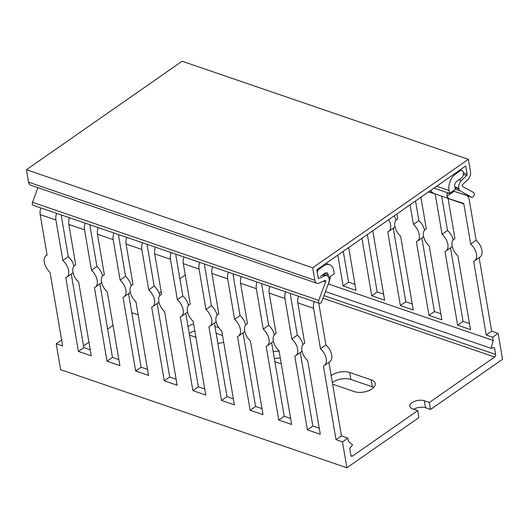 <?xml version="1.0" encoding="UTF-8"?>
<svg xmlns="http://www.w3.org/2000/svg" width="529" height="529" viewBox="0 0 529 529"><rect width="100%" height="100%" fill="white"/><g stroke="black" fill="none" stroke-linecap="round" stroke-linejoin="round"><path stroke-width="0.79" d="M298.521 296.233A9.76 6.169 108.9 0 0 297.82 302.905L304.73 343.347A11.717 6.87 -124.9 0 0 303.805 343.83A11.717 6.87 -124.9 0 0 307.68 360.593L320.276 434.283L307.395 429.865L294.798 356.182A11.717 6.87 -124.9 0 0 295.731 355.693A11.717 6.87 -124.9 0 0 291.849 338.93L284.939 298.488A9.76 6.169 -71.1 0 1 285.64 291.816M291.849 338.93L297.298 335.135A11.717 6.87 55.1 0 1 302.952 344.63M290.785 293.582L290.58 294.012A1.17 0.741 108.9 0 0 290.434 294.97L297.298 335.135M302.033 351.104A11.717 6.87 55.1 0 1 301.18 351.897L295.731 355.693M300.274 352.532L312.844 426.07L319.252 428.265M307.395 429.865L312.844 426.07M448.056 198.375A1.17 0.741 -71.1 0 1 448.083 198.494L454.947 238.658A11.717 6.87 -124.9 0 0 454.021 239.141A11.717 6.87 -124.9 0 0 457.896 255.904L470.493 329.593L457.611 325.183L445.015 251.493A11.717 6.87 -124.9 0 0 445.947 251.011A11.717 6.87 -124.9 0 0 442.065 234.248L435.202 194.083A1.17 0.741 108.9 0 0 435.175 193.964M430.732 190.38L431.142 190.989A14.838 9.377 108.9 0 0 434.547 193.746A14.838 9.377 108.9 0 0 434.673 193.786M432.973 192.933L428.92 191.643M442.065 234.248L447.514 230.452A11.717 6.87 55.1 0 1 453.168 239.941M441.655 196.186L447.514 230.452M452.249 246.415A11.717 6.87 55.1 0 1 451.396 247.215L445.947 251.011M457.611 325.183L463.06 321.381L469.461 323.576M450.49 247.843L463.06 321.381M241.27 276.614A9.76 6.169 108.9 0 0 240.569 283.286L247.479 323.728A11.717 6.87 -124.9 0 0 246.554 324.211A11.717 6.87 -124.9 0 0 250.429 340.974L263.025 414.663L250.144 410.246L237.547 336.563A11.717 6.87 -124.9 0 0 238.48 336.08A11.717 6.87 -124.9 0 0 234.598 319.318L227.688 278.869A9.76 6.169 -71.1 0 1 228.389 272.197M234.598 319.318L240.047 315.515A11.717 6.87 55.1 0 1 245.701 325.011M233.534 273.962L233.329 274.399A1.17 0.741 108.9 0 0 233.183 275.351L240.047 315.515M244.782 331.485A11.717 6.87 55.1 0 1 243.929 332.278L238.48 336.08M243.023 332.913L255.593 406.451L262 408.646M250.144 410.246L255.593 406.451M396.836 214L397.696 219.046A11.717 6.87 -124.9 0 0 396.77 219.528A11.717 6.87 -124.9 0 0 400.645 236.291L413.242 309.974L400.36 305.564L387.764 231.874A11.717 6.87 -124.9 0 0 388.696 231.391A11.717 6.87 -124.9 0 0 388.742 219.641M394.191 215.845A11.717 6.87 55.1 0 1 395.917 220.322M394.998 226.796A11.717 6.87 55.1 0 1 394.145 227.596L388.696 231.391M400.36 305.564L405.809 301.768L412.21 303.963M393.239 228.224L405.809 301.768M184.019 256.995A9.76 6.169 108.9 0 0 183.318 263.667L190.228 304.109A11.717 6.87 -124.9 0 0 189.303 304.598A11.717 6.87 -124.9 0 0 193.178 321.354L205.774 395.044L192.893 390.633L180.296 316.944A11.717 6.87 -124.9 0 0 181.229 316.461A11.717 6.87 -124.9 0 0 177.347 299.698L170.437 259.25A9.76 6.169 -71.1 0 1 171.138 252.584M177.347 299.698L182.796 295.903A11.717 6.87 55.1 0 1 188.45 305.392M176.283 254.343L176.078 254.78A1.17 0.741 108.9 0 0 175.932 255.732L182.796 295.903M187.531 311.865A11.717 6.87 55.1 0 1 186.677 312.665L181.229 316.461M185.772 313.294L198.342 386.831L204.749 389.027M192.893 390.633L198.342 386.831M348.677 247.565L355.991 290.361L343.109 285.944L337.839 255.117M343.109 285.944L348.558 282.149L354.959 284.344M343.288 251.321L348.558 282.149M126.768 237.376A9.76 6.169 108.9 0 0 126.067 244.048L132.977 284.496A11.717 6.87 -124.9 0 0 132.052 284.979A11.717 6.87 -124.9 0 0 135.927 301.742L148.523 375.425L135.642 371.014L123.045 297.324A11.717 6.87 -124.9 0 0 123.978 296.842A11.717 6.87 -124.9 0 0 120.096 280.079L113.186 239.637A9.76 6.169 -71.1 0 1 113.887 232.965M120.096 280.079L125.545 276.283A11.717 6.87 55.1 0 1 131.199 285.772M119.032 234.724L118.827 235.16A1.17 0.741 108.9 0 0 118.681 236.119L125.545 276.283M130.279 292.246A11.717 6.87 55.1 0 1 129.426 293.046L123.978 296.842M128.521 293.674L141.091 367.219L147.498 369.414M135.642 371.014L141.091 367.219M98.143 227.569A9.76 6.169 108.9 0 0 97.442 234.241L104.352 274.683A11.717 6.87 -124.9 0 0 103.426 275.166A11.717 6.87 -124.9 0 0 107.301 291.929L119.898 365.618L107.017 361.201L94.42 287.518A11.717 6.87 -124.9 0 0 95.352 287.035A11.717 6.87 -124.9 0 0 91.471 270.273L84.561 229.824A9.76 6.169 -71.1 0 1 85.262 223.152M91.471 270.273L96.919 266.471A11.717 6.87 55.1 0 1 102.573 275.966M90.406 224.918L90.201 225.354A1.17 0.741 108.9 0 0 90.056 226.306L96.919 266.471M101.654 282.44A11.717 6.87 55.1 0 1 100.801 283.233L95.352 287.035M99.895 283.868L112.465 357.406L118.873 359.601M107.017 361.201L112.465 357.406M155.394 247.188A9.76 6.169 108.9 0 0 154.693 253.86L161.603 294.303A11.717 6.87 -124.9 0 0 160.677 294.785A11.717 6.87 -124.9 0 0 164.552 311.548L177.149 385.238L164.268 380.82L151.671 307.137A11.717 6.87 -124.9 0 0 152.603 306.648A11.717 6.87 -124.9 0 0 148.722 289.885L141.812 249.443A9.76 6.169 -71.1 0 1 142.513 242.771M148.722 289.885L154.17 286.09A11.717 6.87 55.1 0 1 159.824 295.585M147.657 244.537L147.452 244.967A1.17 0.741 108.9 0 0 147.307 245.925L154.17 286.09M158.905 302.059A11.717 6.87 55.1 0 1 158.052 302.853L152.603 306.648M157.146 303.487L169.716 377.025L176.124 379.22M164.268 380.82L169.716 377.025M212.645 266.808A9.76 6.169 108.9 0 0 211.944 273.473L218.854 313.922A11.717 6.87 -124.9 0 0 217.928 314.405A11.717 6.87 -124.9 0 0 221.803 331.167L234.4 404.857L221.519 400.44L208.922 326.75A11.717 6.87 -124.9 0 0 209.854 326.267A11.717 6.87 -124.9 0 0 205.973 309.505L199.063 269.063A9.76 6.169 -71.1 0 1 199.764 262.391M205.973 309.505L211.421 305.709A11.717 6.87 55.1 0 1 217.075 315.205M204.908 264.15L204.703 264.586A1.17 0.741 108.9 0 0 204.558 265.545L211.421 305.709M216.156 321.672A11.717 6.87 55.1 0 1 215.303 322.472L209.854 326.267M214.397 323.1L226.967 396.644L233.375 398.84M221.519 400.44L226.967 396.644M372.753 230.783L384.616 300.168L371.735 295.751L361.922 238.334M371.735 295.751L377.184 291.955L383.585 294.15M367.364 234.539L377.184 291.955M269.896 286.42A9.76 6.169 108.9 0 0 269.195 293.092L276.105 333.541A11.717 6.87 -124.9 0 0 275.179 334.024A11.717 6.87 -124.9 0 0 279.054 350.787L291.651 424.47L278.77 420.059L266.173 346.369A11.717 6.87 -124.9 0 0 267.105 345.887A11.717 6.87 -124.9 0 0 263.224 329.124L256.314 288.682A9.76 6.169 -71.1 0 1 257.015 282.01M263.224 329.124L268.672 325.328A11.717 6.87 55.1 0 1 274.326 334.817M262.159 283.769L261.954 284.205A1.17 0.741 108.9 0 0 261.809 285.164L268.672 325.328M273.407 341.291A11.717 6.87 55.1 0 1 272.554 342.091L267.105 345.887M271.648 342.719L284.218 416.263L290.626 418.459M278.77 420.059L284.218 416.263M420.919 197.218L426.321 228.852A11.717 6.87 -124.9 0 0 425.395 229.335A11.717 6.87 -124.9 0 0 429.27 246.097L441.867 319.787L428.986 315.37L416.389 241.68A11.717 6.87 -124.9 0 0 417.321 241.198A11.717 6.87 -124.9 0 0 413.44 224.435L410.081 204.769M413.44 224.435L418.889 220.639A11.717 6.87 55.1 0 1 424.542 230.135M415.529 200.974L418.889 220.639M423.623 236.602A11.717 6.87 55.1 0 1 422.77 237.402L417.321 241.198M428.986 315.37L434.435 311.574L440.836 313.77M421.864 238.03L434.435 311.574M347.91 438.085L342.461 441.88L336.021 439.678L341.469 435.876L347.91 438.085L348.472 441.358L352.552 444.876L349.689 448.499L350.859 455.343A1.951 1.237 108.9 0 0 351.527 456.289A1.951 1.237 108.9 0 0 352.44 456.097L417.692 410.63L412.68 408.91A8.788 4.45 170.3 0 1 409.856 406.325A8.788 4.45 170.3 0 1 414.657 401.299A8.788 4.45 170.3 0 1 424.357 400.777L429.363 402.49L494.615 357.015L322.988 298.211M498.126 333.402L492.678 337.198L486.237 334.989L491.686 331.194L498.126 333.402L502.55 359.29L430.553 409.459L425.547 407.747A8.788 4.45 -9.7 0 0 413.764 409.281M328.899 362.339L341.469 435.876M336.021 439.678L323.424 365.989A11.717 6.87 -124.9 0 0 324.356 365.506A11.717 6.87 -124.9 0 0 320.475 348.743L325.924 344.948A11.717 6.87 55.1 0 1 329.805 361.71L324.356 365.506M486.237 334.989L473.64 261.3A11.717 6.87 -124.9 0 0 474.573 260.817A11.717 6.87 -124.9 0 0 470.691 244.054L476.14 240.259A11.717 6.87 55.1 0 1 480.021 257.021L474.573 260.817M479.115 257.649L491.686 331.194M320.475 348.743L313.565 308.295A9.76 6.169 -71.1 0 1 314.266 301.629M312.705 267.8L26.45 169.71L182.115 61.232L468.37 159.322L312.705 267.8L314.834 280.258A6.249 3.948 108.9 0 0 316.964 283.279A6.249 3.948 108.9 0 0 319.159 283.101L324.899 280.496A1.17 0.741 -71.1 0 1 325.309 280.463A1.17 0.741 -71.1 0 1 325.613 281.851L318.762 300.379A2.539 1.607 108.9 0 0 319.423 303.395L319.205 303.825A1.17 0.741 108.9 0 0 319.06 304.777L325.924 344.948M330.341 276.495L330.103 277.771A14.838 9.377 -71.1 0 1 328.178 284.371L327.808 285.171M328.78 277.58L334.341 273.705L333.832 270.722A12.498 7.895 -71.1 0 0 329.58 264.685L325.91 263.429M328.522 277.037L328.125 274.696A3.908 2.466 108.9 0 0 326.796 272.812A3.908 2.466 108.9 0 0 324.958 273.189L320.548 276.264M317.228 272.164A4.298 2.718 -71.1 0 1 319.304 268.957L323.715 265.889A12.498 7.895 -71.1 0 1 329.58 264.685M317.962 276.475L318.531 276.674A4.298 2.718 -71.1 0 1 317.936 276.323M470.691 244.054L463.827 203.89A1.17 0.741 108.9 0 0 463.43 203.321A1.17 0.741 108.9 0 0 463.417 203.321L450.41 199.182A14.838 9.377 -71.1 0 1 450.291 199.142A14.838 9.377 -71.1 0 1 446.886 196.385L447.071 193.581L449.174 193.323A5.859 3.439 55.1 0 1 449.531 193.429L455.238 189.455L454.728 186.466A3.908 2.466 108.9 0 1 456.758 181.335L461.169 178.266A4.298 2.718 -71.1 0 0 463.437 174.021A4.298 2.718 -71.1 0 0 461.936 170.55A4.298 2.718 -71.1 0 0 459.919 170.96L459.027 170.655M453.029 190.995L465.824 195.075M466.79 195.532A9.76 6.169 -71.1 0 1 469.23 199.817L476.14 240.259M449.531 193.429L449.022 190.44A12.498 7.895 -71.1 0 1 455.509 174.034L459.919 170.96M492.678 337.198L493.233 340.471L491.097 348.327L494.456 347.606L495.627 354.456A1.951 1.237 -71.1 0 1 494.615 357.015M429.363 402.49L430.553 409.459M61.781 215.105L61.576 215.541A1.17 0.741 108.9 0 0 61.43 216.5L68.294 256.664A11.717 6.87 55.1 0 1 73.948 266.16M73.028 272.627A11.717 6.87 55.1 0 1 72.175 273.427L66.727 277.222A11.717 6.87 -124.9 0 0 62.845 260.46L68.294 256.664M71.27 274.055L83.84 347.599L90.241 349.795M69.517 217.763A9.76 6.169 108.9 0 0 68.816 224.428L75.726 264.877A11.717 6.87 -124.9 0 0 74.801 265.36A11.717 6.87 -124.9 0 0 78.676 282.122L91.272 355.812L78.391 351.395L83.84 347.599M78.391 351.395L65.794 277.705A11.717 6.87 -124.9 0 0 66.727 277.222M62.845 260.46L55.935 220.018A9.76 6.169 -71.1 0 1 56.636 213.346M40.892 207.95A9.76 6.169 108.9 0 0 40.191 214.622L47.101 255.064A11.717 6.87 -124.9 0 0 46.175 255.553A11.717 6.87 -124.9 0 0 50.05 272.309L62.647 345.999L56.206 343.79L61.622 340.015M113.021 325.375L107.632 329.124M88.938 342.151L83.549 345.906M56.206 343.79L60.63 369.678L346.885 467.768L342.461 441.88M214.946 326.32L218.775 327.63M222.544 335.485L216.136 333.29M223.707 342.283A12.689 6.427 170.3 0 1 217.855 343.321M195.909 337.33L189.666 335.188A12.689 6.427 170.3 0 1 189.501 335.135M194.791 330.79A12.689 6.427 -9.7 0 0 189.25 333.654M188.059 326.684A12.689 6.427 170.3 0 1 193.601 323.821M138.135 314.662A8.788 4.45 170.3 0 1 136.442 314.252L131.761 312.652M185.262 275.027L179.873 278.783M161.18 291.81L159.11 293.251M331.187 375.729A12.689 6.427 170.3 0 1 349.662 372.482L371.127 379.842A12.689 6.427 170.3 0 1 375.206 383.578A12.689 6.427 170.3 0 1 368.277 390.832A12.689 6.427 170.3 0 1 354.265 391.592L332.794 384.233A12.689 6.427 170.3 0 1 332.629 384.18M373.739 387.413A12.689 6.427 -9.7 0 0 372.323 386.811L350.853 379.452A12.689 6.427 -9.7 0 0 332.377 382.698M346.885 467.768L418.882 417.599L417.692 410.63M280.33 358.239A8.788 4.45 -9.7 0 0 274.379 358.695M273.189 351.725A8.788 4.45 170.3 0 1 279.14 351.269M281.263 363.707A8.788 4.45 170.3 0 1 279.57 363.297L274.888 361.697M491.097 348.327L325.441 291.565M493.233 340.471L328.357 283.974M468.37 159.322L470.499 171.773A6.249 3.948 -71.1 0 1 467.96 179.397L462.65 184.495A1.17 0.741 108.9 0 0 462.161 185.58A1.17 0.741 108.9 0 0 462.498 186.453L473.554 192.503A2.539 1.607 -71.1 0 1 474.044 195.479A2.539 1.607 -71.1 0 1 471.749 197.231A2.539 1.607 -71.1 0 1 471.59 197.165L460.018 190.837A3.908 2.466 -71.1 0 1 458.934 189.058L458.802 188.271A6.249 3.948 -71.1 0 1 461.334 180.653L466.651 175.555A1.17 0.741 108.9 0 0 467.127 174.127L465.732 165.987L316.818 269.764L318.207 277.91A1.17 0.741 -71.1 0 0 318.603 278.472A1.17 0.741 -71.1 0 0 319.02 278.439L318.299 278.194M26.45 169.71L28.579 182.168A6.249 3.948 108.9 0 0 30.702 185.19L316.964 283.279M37.916 187.656L32.507 202.29A2.539 1.607 108.9 0 0 33.168 205.305L319.423 303.395A2.539 1.607 108.9 0 0 321.731 301.603L328.906 282.208A3.908 2.466 108.9 0 0 329.217 279.457L329.084 278.677A6.249 3.948 108.9 0 0 326.955 275.655A6.249 3.948 108.9 0 0 324.76 275.834L319.02 278.439M329.051 278.505L330.103 277.771M446.886 196.385L454.113 191.346M463.827 203.89L448.083 198.494M435.202 194.083L428.642 191.835M449.174 193.323L433.978 188.119M449.022 190.44L436.696 186.221M455.509 174.034L454.616 173.73M84.561 229.824L68.816 224.428M141.812 249.443L126.067 244.048M113.186 239.637L97.442 234.241M199.063 269.063L183.318 263.667M170.437 259.25L154.693 253.86M256.314 288.682L240.569 283.286M227.688 278.869L211.944 273.473M313.565 308.295L297.82 302.905M284.939 298.488L269.195 293.092M328.125 274.696L324.548 273.473M319.304 268.957L318.412 268.653M323.715 265.889L322.822 265.578M350.853 379.452L349.662 372.482M372.323 386.811L371.127 379.842M425.547 407.747L424.357 400.777M352.44 456.097L350.912 455.575M495.627 354.456L323.94 295.625M55.935 220.018L40.191 214.622M471.59 197.165L461.182 193.594M460.018 190.837L455.191 189.184M458.934 189.058L454.94 187.689M458.802 188.271L454.801 186.902M461.334 180.653L458.927 179.827M466.651 175.555L463.378 174.431M467.127 174.127L463.43 172.857M314.834 280.258L28.579 182.168M325.613 281.851L323.503 281.13M318.762 300.379L32.507 202.29M324.76 275.834L322.346 275.007M303.805 343.83L304.711 343.202M454.021 239.141L454.92 238.513M246.554 324.211L247.46 323.583M396.77 219.528L397.669 218.894M189.303 304.598L190.209 303.963M132.052 284.979L132.958 284.344M103.426 275.166L104.332 274.538M160.677 294.785L161.583 294.157M217.928 314.405L218.834 313.776M275.179 334.024L276.085 333.389M425.395 229.335L426.295 228.707M434.547 193.746L450.291 199.142M460.091 169.915L461.936 170.55M74.801 265.36L75.707 264.731M46.175 255.553L47.081 254.918M460.541 193.389L471.749 197.231M326.955 275.655L323.239 274.386"/></g></svg>
